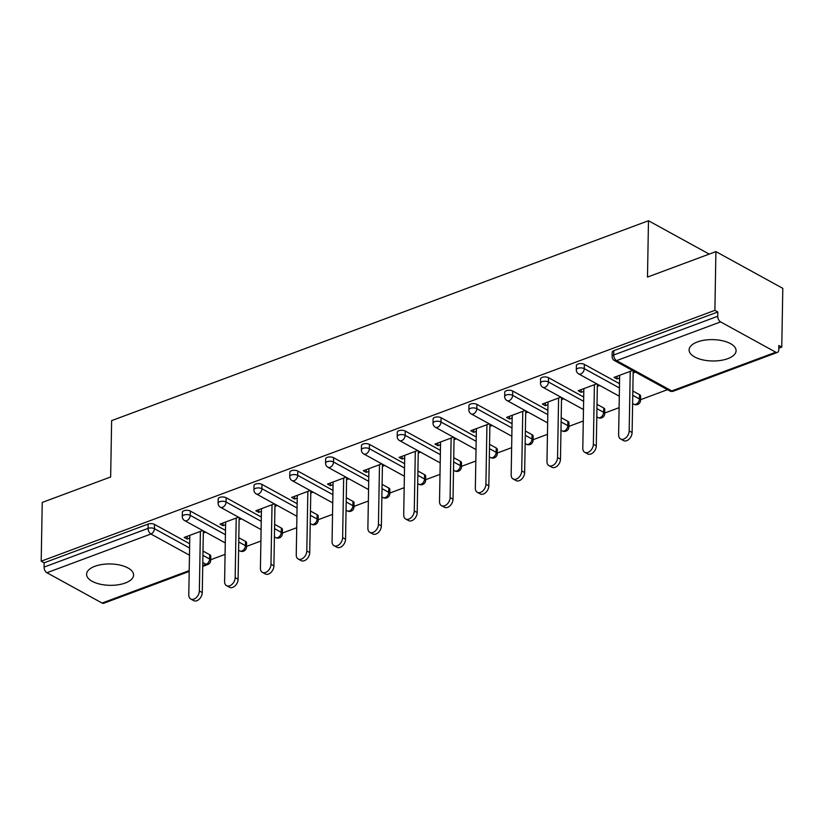 <?xml version="1.0" encoding="UTF-8"?>
<svg xmlns="http://www.w3.org/2000/svg" width="824" height="824" viewBox="0 0 824 824"><rect width="100%" height="100%" fill="white"/><g stroke="black" fill="none" stroke-linecap="round" stroke-linejoin="round"><path stroke-width="1.24" d="M125.3 583.001A23.505 10.681 -179 0 0 133.581 575.049A23.505 10.681 -179 0 0 120.036 565.099A23.505 10.681 -179 0 0 94.873 566.284A23.505 10.681 -179 0 0 86.592 574.235A23.505 10.681 -179 0 0 100.137 584.185A23.505 10.681 -179 0 0 125.3 583.001M727.808 358.656A23.505 10.681 -179 0 0 736.09 350.715A23.505 10.681 -179 0 0 722.545 340.765A23.505 10.681 -179 0 0 697.392 341.95A23.505 10.681 -179 0 0 689.101 349.891A23.505 10.681 -179 0 0 702.645 359.841A23.505 10.681 -179 0 0 727.808 358.656M189.19 571.444L103.731 603.261A4.522 2.627 -110.4 0 1 102.094 603.055L46.906 572.731A4.522 2.627 -110.4 0 1 44.053 567.108L44.125 562.813L41.2 561.206L42.23 502.444L110.653 476.972L111.631 420.631L648.478 220.739L647.489 277.08L715.912 251.608L782.8 288.349L781.77 347.1L778.845 345.493L778.773 349.788A4.522 2.627 69.6 0 1 777.423 352.414L673.414 391.153A4.522 2.627 69.6 0 1 671.766 390.937L775.775 352.209A4.522 2.627 69.6 0 0 777.423 352.414M210.707 559.733L225.076 554.387M246.52 546.394L260.899 541.049M282.344 533.066L296.722 527.71M318.167 519.728L332.536 514.372M353.98 506.389L368.359 501.033M389.803 493.051L404.182 487.695M425.627 479.712L439.995 474.356M461.44 466.374L475.819 461.028M497.263 453.035L511.642 447.69M533.087 439.697L547.455 434.351M568.9 426.368L583.279 421.012M604.723 413.03L619.102 407.674M640.547 399.692L667.461 389.67M778.804 348.212L781.77 347.1M709.207 254.101L648.478 220.739M720.598 321.896L616.579 360.624A4.522 2.627 69.6 0 1 613.726 354.989A4.522 2.05 -179 0 0 612.129 356.524L612.211 352.229A4.522 2.05 1 0 1 613.798 350.694L613.726 354.989L717.745 316.262A4.522 2.627 69.6 0 0 720.598 321.896L775.775 352.209M613.798 350.694L717.817 311.966L714.892 310.36L715.912 251.608M717.745 316.262L717.817 311.966M41.2 561.206L714.892 310.36M632.554 370.491L614.034 377.392L616.96 378.999L617.011 376.28M616.96 378.999L619.617 378.01M633.151 372.973L635.479 372.098M44.125 562.813L148.145 524.085A4.522 2.05 1 0 1 154.51 524.404L189.675 543.727M202.992 551.04L209.698 554.717A4.522 2.05 1 0 1 210.769 556.087L210.697 560.371A4.522 2.05 -179 0 0 209.615 559.012L209.698 554.717M245.511 541.389A4.522 2.05 1 0 1 246.592 542.748L246.51 547.033A4.522 2.05 -179 0 0 245.439 545.673L245.511 541.389L238.816 537.701M190.334 511.065L190.251 515.361A4.522 2.05 1 0 0 183.886 515.041A4.522 2.05 -179 0 0 182.289 516.566L182.372 512.271A4.522 2.05 1 0 1 183.958 510.746A4.522 2.05 1 0 1 190.334 511.065L225.498 530.388M281.334 528.05A4.522 2.05 1 0 1 282.405 529.41L282.333 533.705A4.522 2.05 -179 0 0 281.262 532.335L281.334 528.05L274.639 524.363M226.147 497.737L226.075 502.022A4.522 2.05 1 0 0 219.709 501.703A4.522 2.05 -179 0 0 218.113 503.227L218.185 498.932A4.522 2.05 1 0 1 219.781 497.408A4.522 2.05 1 0 1 226.147 497.737L261.321 517.05M317.158 514.712A4.522 2.05 1 0 1 318.229 516.071L318.157 520.366A4.522 2.05 -179 0 0 317.075 519.007L317.158 514.712L310.452 511.034M261.97 484.399L261.898 488.683A4.522 2.05 1 0 0 255.522 488.364A4.522 2.05 -179 0 0 253.936 489.889L254.008 485.604A4.522 2.05 1 0 1 255.605 484.069A4.522 2.05 1 0 1 261.97 484.399L297.134 503.711M352.971 501.373A4.522 2.05 1 0 1 354.052 502.733L353.97 507.028A4.522 2.05 -179 0 0 352.899 505.668L352.971 501.373L346.276 497.696M297.794 471.06L297.711 475.355A4.522 2.05 1 0 0 291.346 475.026A4.522 2.05 -179 0 0 289.749 476.55L289.832 472.265A4.522 2.05 1 0 1 291.418 470.731A4.522 2.05 1 0 1 297.794 471.06L332.958 490.373M388.794 488.035A4.522 2.05 1 0 1 389.865 489.394L389.793 493.689A4.522 2.05 -179 0 0 388.722 492.33L388.794 488.035L382.099 484.358M333.607 457.722L333.535 462.017A4.522 2.05 1 0 0 327.169 461.687A4.522 2.05 -179 0 0 325.573 463.222L325.645 458.927A4.522 2.05 1 0 1 327.241 457.392A4.522 2.05 1 0 1 333.607 457.722L368.781 477.044M424.618 474.696A4.522 2.05 1 0 1 425.689 476.056L425.617 480.351A4.522 2.05 -179 0 0 424.535 478.991L424.618 474.696L417.912 471.019M369.43 444.383L369.358 448.678A4.522 2.05 1 0 0 362.982 448.349A4.522 2.05 -179 0 0 361.396 449.883L361.468 445.588A4.522 2.05 1 0 1 363.065 444.064A4.522 2.05 1 0 1 369.43 444.383L404.594 463.706M460.431 461.358A4.522 2.05 1 0 1 461.512 462.717L461.43 467.012A4.522 2.05 -179 0 0 460.358 465.653L460.431 461.358L453.736 457.681M405.253 431.045L405.171 435.34A4.522 2.05 1 0 0 398.806 435.01A4.522 2.05 -179 0 0 397.209 436.545L397.292 432.25A4.522 2.05 1 0 1 398.878 430.725A4.522 2.05 1 0 1 405.253 431.045L440.418 450.368M496.254 448.019A4.522 2.05 1 0 1 497.325 449.389L497.253 453.674A4.522 2.05 -179 0 0 496.182 452.314L496.254 448.019L489.559 444.342M441.067 417.706L440.995 422.001A4.522 2.05 1 0 0 434.629 421.682A4.522 2.05 -179 0 0 433.033 423.206L433.105 418.911A4.522 2.05 1 0 1 434.701 417.387A4.522 2.05 1 0 1 441.067 417.706L476.241 437.029M532.077 434.691A4.522 2.05 1 0 1 533.149 436.051L533.077 440.335A4.522 2.05 -179 0 0 531.995 438.976L532.077 434.691L525.372 431.003M476.89 404.368L476.818 408.663A4.522 2.05 1 0 0 470.442 408.344A4.522 2.05 -179 0 0 468.856 409.868L468.928 405.573A4.522 2.05 1 0 1 470.525 404.048A4.522 2.05 1 0 1 476.89 404.368L512.054 423.691M567.891 421.352A4.522 2.05 1 0 1 568.972 422.712L568.89 427.007A4.522 2.05 -179 0 0 567.818 425.637L567.891 421.352L561.196 417.665M512.713 391.039L512.631 395.324A4.522 2.05 1 0 0 506.266 395.005A4.522 2.05 -179 0 0 504.669 396.529L504.752 392.234A4.522 2.05 1 0 1 506.338 390.71A4.522 2.05 1 0 1 512.713 391.039L547.878 410.352M603.714 408.014A4.522 2.05 1 0 1 604.785 409.373L604.713 413.669A4.522 2.05 -179 0 0 603.642 412.309L603.714 408.014L597.019 404.337M548.526 377.701L548.454 381.986A4.522 2.05 1 0 0 542.089 381.667A4.522 2.05 -179 0 0 540.493 383.191L540.565 378.906A4.522 2.05 1 0 1 542.161 377.371A4.522 2.05 1 0 1 548.526 377.701L583.701 397.014M639.537 394.675A4.522 2.05 1 0 1 640.609 396.035L640.536 400.33A4.522 2.05 -179 0 0 639.455 398.971L639.537 394.675L632.832 390.998M584.35 364.363L584.278 368.658A4.522 2.05 1 0 0 577.902 368.328A4.522 2.05 -179 0 0 576.316 369.852L576.388 365.568A4.522 2.05 1 0 1 577.985 364.033A4.522 2.05 1 0 1 584.35 364.363L619.514 383.675M596.741 383.829L578.221 390.731L581.147 392.337L583.794 391.349M597.328 386.302L599.666 385.436M560.917 397.168L542.398 404.059L545.323 405.666L547.981 404.687M561.515 399.64L563.843 398.775M525.094 410.507L506.575 417.397L509.5 419.004L512.157 418.015M525.691 412.978L528.019 412.113M489.281 423.845L470.762 430.736L473.687 432.343L476.334 431.354M489.868 426.317L492.206 425.452M453.458 437.183L434.938 444.074L437.863 445.681L440.521 444.692M454.055 439.656L456.383 438.79M417.634 450.512L399.115 457.413L402.04 459.019L404.697 458.031M418.232 452.994L420.559 452.118M381.821 463.85L363.302 470.751L366.227 472.358L368.874 471.369M382.408 466.333L384.746 465.457M345.998 477.189L327.478 484.09L330.403 485.697L333.061 484.708M346.595 479.671L348.923 478.796M310.174 490.527L291.655 497.428L294.58 499.035L297.237 498.046M310.772 492.999L313.099 492.134M274.361 503.866L255.842 510.756L258.767 512.363L261.414 511.385M274.948 506.338L277.286 505.473M238.538 517.204L220.018 524.095L222.944 525.702L225.601 524.713M239.135 519.676L241.463 518.811M202.714 530.543L184.195 537.433L187.12 539.04L189.778 538.051M203.312 533.015L205.639 532.149M581.147 392.337L581.188 389.618M545.323 405.666L545.375 402.957M509.5 419.004L509.551 416.295M473.687 432.343L473.728 429.634M437.863 445.681L437.915 442.972M402.04 459.019L402.091 456.3M366.227 472.358L366.268 469.639M330.403 485.697L330.455 482.977M294.58 499.035L294.632 496.316M258.767 512.363L258.808 509.654M222.944 525.702L222.995 522.993M187.12 539.04L187.172 536.331M619.658 375.291L618.628 434.856A6.932 4.676 -61.2 0 0 620.565 438.965A6.932 4.676 -61.2 0 0 626.127 437.575A6.932 4.676 -61.2 0 0 629.186 430.921L630.226 371.367M629.186 430.921L632.111 432.528A6.932 4.676 118.8 0 1 629.052 439.182A6.932 4.676 118.8 0 1 623.49 440.572L620.565 438.965M632.111 432.528L633.192 370.841M583.845 388.629L582.805 448.194A6.932 4.676 -61.2 0 0 584.752 452.304A6.932 4.676 -61.2 0 0 590.303 450.913A6.932 4.676 -61.2 0 0 593.362 444.26L594.403 384.695M593.362 444.26L596.288 445.866A6.932 4.676 118.8 0 1 593.229 452.52A6.932 4.676 118.8 0 1 587.677 453.911L584.752 452.304M596.288 445.866L597.369 384.18M548.022 401.968L546.981 461.533A6.932 4.676 -61.2 0 0 548.928 465.642A6.932 4.676 -61.2 0 0 554.48 464.252A6.932 4.676 -61.2 0 0 557.549 457.598L558.59 398.033M557.549 457.598L560.475 459.205A6.932 4.676 118.8 0 1 557.405 465.859A6.932 4.676 118.8 0 1 551.853 467.249L548.928 465.642M560.475 459.205L561.546 397.518M512.198 415.306L511.168 474.871A6.932 4.676 -61.2 0 0 513.105 478.971A6.932 4.676 -61.2 0 0 518.667 477.59A6.932 4.676 -61.2 0 0 521.726 470.937L522.766 411.372M521.726 470.937L524.651 472.543A6.932 4.676 118.8 0 1 521.592 479.197A6.932 4.676 118.8 0 1 516.03 480.577L513.105 478.971M524.651 472.543L525.733 410.846M476.385 428.645L475.345 488.21A6.932 4.676 -61.2 0 0 477.292 492.309A6.932 4.676 -61.2 0 0 482.843 490.929A6.932 4.676 -61.2 0 0 485.903 484.275L486.943 424.71M485.903 484.275L488.828 485.882A6.932 4.676 118.8 0 1 485.769 492.525A6.932 4.676 118.8 0 1 480.217 493.916L477.292 492.309M488.828 485.882L489.909 424.185M440.562 441.983L439.522 501.538A6.932 4.676 -61.2 0 0 441.468 505.648A6.932 4.676 -61.2 0 0 447.02 504.257A6.932 4.676 -61.2 0 0 450.089 497.614L451.13 438.049M450.089 497.614L453.015 499.22A6.932 4.676 118.8 0 1 449.945 505.864A6.932 4.676 118.8 0 1 444.394 507.254L441.468 505.648M453.015 499.22L454.086 437.523M404.738 455.322L403.709 514.876A6.932 4.676 -61.2 0 0 405.645 518.986A6.932 4.676 -61.2 0 0 411.207 517.596A6.932 4.676 -61.2 0 0 414.266 510.952L415.306 451.387M414.266 510.952L417.191 512.559A6.932 4.676 118.8 0 1 414.132 519.202A6.932 4.676 118.8 0 1 408.57 520.593L405.645 518.986M417.191 512.559L418.273 450.862M368.925 468.65L367.885 528.215A6.932 4.676 -61.2 0 0 369.832 532.325A6.932 4.676 -61.2 0 0 375.384 530.934A6.932 4.676 -61.2 0 0 378.443 524.28L379.483 464.726M378.443 524.28L381.368 525.887A6.932 4.676 118.8 0 1 378.309 532.541A6.932 4.676 118.8 0 1 372.757 533.931L369.832 532.325M381.368 525.887L382.449 464.2M333.102 481.988L332.062 541.553A6.932 4.676 -61.2 0 0 334.008 545.663A6.932 4.676 -61.2 0 0 339.56 544.273A6.932 4.676 -61.2 0 0 342.63 537.619L343.67 478.064M342.63 537.619L345.555 539.226A6.932 4.676 118.8 0 1 342.485 545.879A6.932 4.676 118.8 0 1 336.934 547.27L334.008 545.663M345.555 539.226L346.626 477.539M297.279 495.327L296.249 554.892A6.932 4.676 -61.2 0 0 298.185 559.002A6.932 4.676 -61.2 0 0 303.747 557.611A6.932 4.676 -61.2 0 0 306.806 550.957L307.846 491.392M306.806 550.957L309.731 552.564A6.932 4.676 118.8 0 1 306.672 559.218A6.932 4.676 118.8 0 1 301.11 560.608L298.185 559.002M309.731 552.564L310.813 490.877M261.466 508.666L260.425 568.23A6.932 4.676 -61.2 0 0 262.372 572.34A6.932 4.676 -61.2 0 0 267.924 570.95A6.932 4.676 -61.2 0 0 270.983 564.296L272.023 504.731M270.983 564.296L273.908 565.903A6.932 4.676 118.8 0 1 270.849 572.556A6.932 4.676 118.8 0 1 265.297 573.947L262.372 572.34M273.908 565.903L274.989 504.216M225.642 522.004L224.602 581.569A6.932 4.676 -61.2 0 0 226.548 585.668A6.932 4.676 -61.2 0 0 232.1 584.288A6.932 4.676 -61.2 0 0 235.17 577.634L236.21 518.069M235.17 577.634L238.095 579.241A6.932 4.676 118.8 0 1 235.025 585.895A6.932 4.676 118.8 0 1 229.474 587.275L226.548 585.668M238.095 579.241L239.166 517.544M189.819 535.342L188.789 594.907A6.932 4.676 -61.2 0 0 190.725 599.007A6.932 4.676 -61.2 0 0 196.287 597.616A6.932 4.676 -61.2 0 0 199.346 590.973L200.387 531.408M199.346 590.973L202.271 592.58A6.932 4.676 118.8 0 1 199.212 599.223A6.932 4.676 118.8 0 1 193.65 600.614L190.725 599.007M202.271 592.58L203.353 530.883M612.129 356.524A4.522 4.522 0 0 0 614.477 360.562A4.522 3.049 118.8 0 0 616.579 360.624L671.766 390.937A4.522 3.049 118.8 0 1 669.654 390.875A4.522 4.522 0 0 0 673.414 391.153M102.094 603.055L189.211 570.61M202.745 565.573L206.103 564.316L202.797 562.504M189.479 555.191L150.916 534.004L46.906 572.731M44.053 567.108L148.062 528.38L148.145 524.085M154.51 524.404L154.438 528.699A4.522 3.049 -61.2 0 1 150.916 534.004A4.522 2.627 -110.4 0 1 148.062 528.38A4.522 2.05 1 0 1 154.438 528.699L189.602 548.022M202.725 566.397L207.751 564.533A4.522 2.627 -110.4 0 1 206.103 564.316A4.522 3.049 -61.2 0 0 209.615 559.012L202.92 555.335M576.316 369.852A4.522 4.522 0 0 0 578.654 373.9A4.522 3.049 118.8 0 0 580.755 373.962A4.522 3.049 -61.2 0 0 584.278 368.658L619.442 387.97M632.76 395.293L639.455 398.971A4.522 3.049 -61.2 0 1 635.943 404.275A4.522 3.049 118.8 0 1 633.841 404.213A4.522 4.522 0 0 0 640.536 400.33M540.493 383.191A4.522 4.522 0 0 0 542.831 387.239A4.522 3.049 118.8 0 0 544.942 387.301A4.522 3.049 -61.2 0 0 548.454 381.986L583.619 401.309M596.937 408.622L603.642 412.309A4.522 3.049 -61.2 0 1 600.119 417.613A4.522 3.049 118.8 0 1 598.018 417.552A4.522 4.522 0 0 0 604.713 413.669M504.669 396.529A4.522 4.522 0 0 0 507.018 400.567A4.522 3.049 118.8 0 0 509.119 400.639A4.522 3.049 -61.2 0 0 512.631 395.324L547.806 414.647M561.123 421.96L567.818 425.637A4.522 3.049 -61.2 0 1 564.306 430.952A4.522 3.049 118.8 0 1 562.195 430.89A4.522 4.522 0 0 0 568.89 427.007M468.856 409.868A4.522 4.522 0 0 0 471.194 413.906A4.522 3.049 118.8 0 0 473.295 413.967A4.522 3.049 -61.2 0 0 476.818 408.663L511.982 427.986M525.3 435.299L531.995 438.976A4.522 3.049 -61.2 0 1 528.483 444.291A4.522 3.049 118.8 0 1 526.382 444.218A4.522 4.522 0 0 0 533.077 440.335M433.033 423.206A4.522 4.522 0 0 0 435.371 427.244A4.522 3.049 118.8 0 0 437.482 427.306A4.522 3.049 -61.2 0 0 440.995 422.001L476.159 441.324M489.477 448.637L496.182 452.314A4.522 3.049 -61.2 0 1 492.659 457.619A4.522 3.049 118.8 0 1 490.558 457.557A4.522 4.522 0 0 0 497.253 453.674M397.209 436.545A4.522 4.522 0 0 0 399.558 440.583A4.522 3.049 118.8 0 0 401.659 440.644A4.522 3.049 -61.2 0 0 405.171 435.34L440.346 454.663M453.663 461.976L460.358 465.653A4.522 3.049 -61.2 0 1 456.846 470.957A4.522 3.049 118.8 0 1 454.735 470.895A4.522 4.522 0 0 0 461.43 467.012M361.396 449.883A4.522 4.522 0 0 0 363.734 453.921A4.522 3.049 118.8 0 0 365.835 453.983A4.522 3.049 -61.2 0 0 369.358 448.678L404.522 467.991M417.84 475.314L424.535 478.991A4.522 3.049 -61.2 0 1 421.023 484.296A4.522 3.049 118.8 0 1 418.922 484.234A4.522 4.522 0 0 0 425.617 480.351M325.573 463.222A4.522 4.522 0 0 0 327.911 467.26A4.522 3.049 118.8 0 0 330.022 467.321A4.522 3.049 -61.2 0 0 333.535 462.017L368.699 481.329M382.017 488.653L388.722 492.33A4.522 3.049 -61.2 0 1 385.199 497.634A4.522 3.049 118.8 0 1 383.098 497.572A4.522 4.522 0 0 0 389.793 493.689M289.749 476.55A4.522 4.522 0 0 0 292.098 480.598A4.522 3.049 118.8 0 0 294.199 480.66A4.522 3.049 -61.2 0 0 297.711 475.355L332.886 494.668M346.204 501.981L352.899 505.668A4.522 3.049 -61.2 0 1 349.386 510.973A4.522 3.049 118.8 0 1 347.275 510.911A4.522 4.522 0 0 0 353.97 507.028M253.936 489.889A4.522 4.522 0 0 0 256.274 493.926A4.522 3.049 118.8 0 0 258.375 493.998A4.522 3.049 -61.2 0 0 261.898 488.683L297.062 508.006M310.38 515.319L317.075 519.007A4.522 3.049 -61.2 0 1 313.563 524.311A4.522 3.049 118.8 0 1 311.462 524.249A4.522 4.522 0 0 0 318.157 520.366M218.113 503.227A4.522 4.522 0 0 0 220.451 507.265A4.522 3.049 118.8 0 0 222.562 507.337A4.522 3.049 -61.2 0 0 226.075 502.022L261.239 521.345M274.557 528.658L281.262 532.335A4.522 3.049 -61.2 0 1 277.739 537.65A4.522 3.049 118.8 0 1 275.638 537.578A4.522 4.522 0 0 0 282.333 533.705M182.289 516.566A4.522 4.522 0 0 0 184.638 520.603A4.522 3.049 118.8 0 0 186.739 520.665A4.522 3.049 -61.2 0 0 190.251 515.361L225.426 534.683M238.744 541.996L245.439 545.673A4.522 3.049 -61.2 0 1 241.926 550.988A4.522 3.049 118.8 0 1 239.815 550.916A4.522 4.522 0 0 0 246.51 547.033M614.477 360.562L669.654 390.875M578.654 373.9L619.298 396.22M632.616 403.544L633.841 404.213M542.831 387.239L583.474 409.559M596.792 416.872L598.018 417.552M507.018 400.567L547.661 422.897M560.979 430.21L562.195 430.89M471.194 413.906L511.838 436.236M525.156 443.549L526.382 444.218M435.371 427.244L476.014 449.574M489.332 456.887L490.558 457.557M399.558 440.583L440.201 462.913M453.519 470.226L454.735 470.895M363.734 453.921L404.378 476.251M417.696 483.564L418.922 484.234M327.911 467.26L368.555 489.58M381.873 496.903L383.098 497.572M292.098 480.598L332.742 502.918M346.059 510.241L347.275 510.911M256.274 493.926L296.918 516.257M310.236 523.57L311.462 524.249M220.451 507.265L261.095 529.595M274.413 536.908L275.638 537.578M184.638 520.603L225.282 542.934M238.6 550.247L239.815 550.916M207.751 564.533A4.522 4.522 0 0 0 210.697 560.371"/></g></svg>
